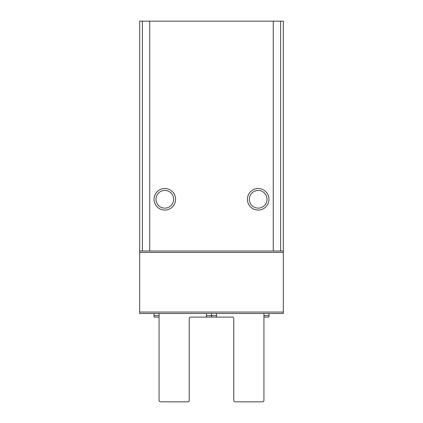 <?xml version="1.0" encoding="UTF-8"?>
<svg xmlns="http://www.w3.org/2000/svg" width="423" height="423" viewBox="0 0 423 423"><rect width="100%" height="100%" fill="white"/><g stroke="black" fill="none" stroke-linecap="round" stroke-linejoin="round"><path stroke-width="0.63" d="M280.613 251.008L280.613 21.15L283.331 21.15L283.331 251.008L139.669 251.008L139.669 313.501L283.331 313.501L283.331 312.063L139.669 312.063M139.669 251.008L139.669 21.15L280.613 21.15M283.331 251.008L283.331 312.063M175.587 199.291A10.776 10.776 0 0 1 159.423 208.618A10.776 10.776 0 0 1 159.423 189.959A10.776 10.776 0 0 1 175.587 199.291M268.965 199.291A10.776 10.776 0 0 1 252.801 208.618A10.776 10.776 0 0 1 252.801 189.959A10.776 10.776 0 0 1 268.965 199.291M267.019 199.291A8.83 8.83 0 0 1 253.774 206.937A8.83 8.83 0 0 1 253.774 191.64A8.83 8.83 0 0 1 267.019 199.291M173.642 199.291A8.83 8.83 0 0 1 160.396 206.937A8.83 8.83 0 0 1 160.396 191.64A8.83 8.83 0 0 1 173.642 199.291M216.528 313.501L216.528 317.091L232.333 317.091A1.438 1.438 0 0 1 233.766 318.53L233.766 400.412A1.438 1.438 0 0 0 235.204 401.85L262.498 401.85A1.438 1.438 0 0 0 263.936 400.412L263.936 313.501M206.472 313.501L206.472 317.091L211.5 317.091L211.5 313.501L211.5 317.091L216.528 317.091M268.965 313.501L268.965 317.091L263.936 317.091M206.472 317.091L190.667 317.091A1.438 1.438 0 0 0 189.234 318.53L189.234 400.412A1.438 1.438 0 0 1 187.796 401.85L160.502 401.85A1.438 1.438 0 0 1 159.064 400.412L159.064 313.501M154.035 313.501L154.035 317.091L159.064 317.091M273.274 251.008L273.274 21.15M149.726 251.008L149.726 21.15M142.387 251.008L142.387 21.15M283.331 252.441L139.669 252.441M206.472 315.653L216.528 315.653M268.965 315.653L263.936 315.653M154.035 315.653L159.064 315.653"/></g></svg>
